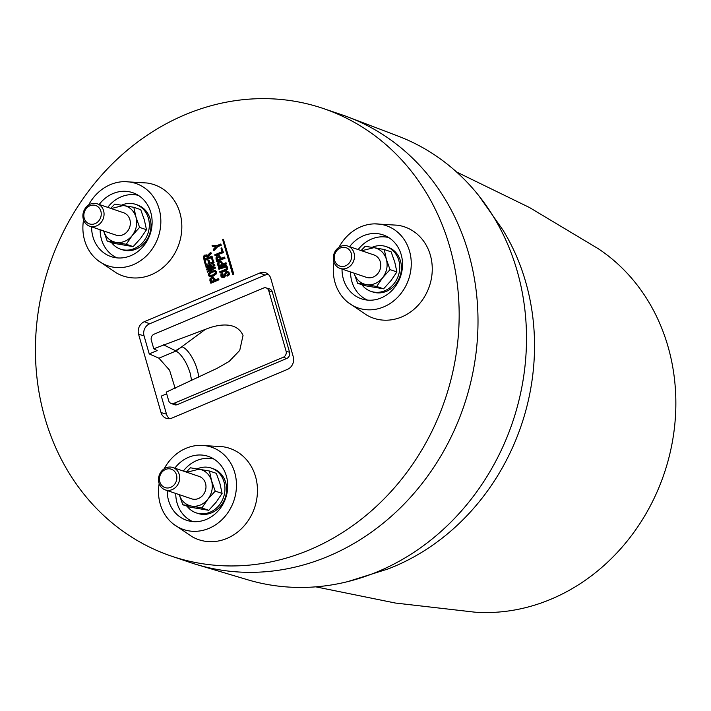 <?xml version="1.0" encoding="UTF-8"?>
<svg xmlns="http://www.w3.org/2000/svg" width="711" height="711" viewBox="0 0 711 711"><rect width="100%" height="100%" fill="white"/><g stroke="black" fill="none" stroke-linecap="round" stroke-linejoin="round"><path stroke-width="1.07" d="M121.652 205.132A23.632 20.886 108.7 0 1 135.739 204.386A23.632 20.886 108.7 0 1 149.194 227.724A23.632 20.886 108.7 0 1 120.559 249.152A23.632 20.886 108.7 0 1 111.458 242.495M120.559 249.152L122.23 249.721A23.632 20.886 -71.3 0 0 150.865 228.293A23.632 20.886 -71.3 0 0 137.419 204.955L135.739 204.386M110.667 208.359L114.755 204.093L133.837 207.301L135.97 217.095C137.632 223.752 136.37 229.911 132.193 235.581C127.678 240.931 122.274 243.206 115.991 242.407C109.814 241.109 105.672 237.225 103.575 230.755L107.201 241.056L114.08 243.393L133.161 246.61L126.282 244.273L107.201 241.056M126.282 244.273L132.193 235.581L139.596 227.396L146.484 229.733L144.351 219.939L140.716 209.638L133.837 207.301M111.218 208.545L123.554 205.443C129.731 206.741 133.872 210.625 135.97 217.095L139.596 227.396M97.274 203.817L123.572 212.74A11.82 10.443 108.7 0 1 127.536 231.208A11.82 10.443 108.7 0 1 115.973 235.119L89.675 226.196A11.82 10.443 108.7 0 1 85.711 207.719A11.82 10.443 108.7 0 1 97.274 203.817A11.82 10.443 108.7 0 1 101.238 222.285A11.82 10.443 108.7 0 1 89.675 226.196M86.164 208.705A9.714 8.585 108.7 0 1 98.465 207.177A9.714 8.585 108.7 0 1 98.927 220.677A9.714 8.585 108.7 0 1 86.618 222.196A9.714 8.585 108.7 0 1 86.164 208.705M146.484 229.733L140.574 238.425L133.161 246.61M107.725 207.363A33.124 29.275 108.7 0 1 121.083 196.858A33.124 29.275 108.7 0 1 138.298 195.338M117.084 257.889A33.124 29.275 108.7 0 1 100.135 229.742M99.202 204.475A33.746 29.826 108.7 0 1 112.96 193.579A33.746 29.826 108.7 0 1 134.548 193.383A33.746 29.826 108.7 0 1 152.056 224.356A33.746 29.826 108.7 0 1 130.771 255.693A33.746 29.826 108.7 0 1 112.907 257.16A33.746 29.826 108.7 0 1 91.612 226.853M88.582 205.079A43.487 38.43 108.7 0 1 124.238 181.652A43.487 38.43 108.7 0 1 159.122 208.927A43.487 38.43 108.7 0 1 143.835 258.226A43.487 38.43 108.7 0 1 97.594 260.199A43.487 38.43 108.7 0 1 84.609 240.345A43.487 38.43 108.7 0 1 83.551 219.903M97.594 260.199L116.426 272.944A48.215 42.607 -71.3 0 0 165.299 265.505A48.215 42.607 -71.3 0 0 179.927 212.909A48.215 42.607 -71.3 0 0 146.946 182.994L124.238 181.652M223.405 239.314L233.821 274.215L232.613 274.375L222.65 239.634L223.405 239.314L233.368 274.055L232.613 274.375M144.386 321.674L259.808 273.015A9.821 8.674 108.7 0 1 266.083 272.953A9.821 8.674 108.7 0 1 270.811 278.499L293.261 356.798A9.821 8.674 108.7 0 1 287.44 369.382L172.026 418.041A9.821 8.674 108.7 0 1 166.827 418.468A9.821 8.674 108.7 0 1 161.024 412.558L138.574 334.25A9.821 8.674 108.7 0 1 144.386 321.674L149.63 323.789A9.412 8.319 -71.3 0 0 144.049 335.85L138.574 334.25M218.25 278.659L218.988 279.805L210.963 283.191L209.905 280.712L209.994 278.81L211.514 277.432L213.416 277.37L214.829 280.107L218.25 278.659L218.535 279.645L210.563 283.005M213.282 277.308L215.202 279.947M215.184 270.491L216.722 271.904L216.624 273.637L213.398 276.081L209.461 276.481M209.256 276.392L208.305 275.139L208.421 273.477L211.585 271.06L215.344 270.553L216.277 271.771L216.18 273.477L212.971 275.912L209.665 276.57M214.918 267.025L215.611 268.011L207.461 272.18L207.221 271.362L212.207 268.616L206.83 269.976L206.563 269.06L211.523 266.225L206.163 267.674L205.932 266.856L214.18 264.456L214.42 265.292L208.679 268.758L214.918 267.025L215.611 268.011M211.691 268.9L206.83 269.976M210.98 266.527L206.163 267.674M214.18 264.456L214.873 265.443L209.532 268.527M209.861 263.106L209.07 260.35L207.914 260.555L208.776 263.568L206.119 264.688L205.177 261.417L206.483 264.536M212.367 258.137L214.109 262.777L206.074 266.163L213.647 262.617L212.367 258.137L211.647 258.44L212.642 261.932L209.496 263.266L208.634 260.253M211.78 256.102L212.518 257.249L204.492 260.635L203.462 258.235L203.595 256.173L204.937 254.973L207.336 255.507L210.696 252.307L210.98 253.303L207.71 256.378L208.074 257.666L211.78 256.102L212.065 257.089L204.093 260.448M206.492 254.894L207.763 255.605M210.696 252.307L211.434 253.454L208.163 256.529L208.439 257.506M222.623 276.606L224.063 275.459L226.018 271.424L227.831 271.389L228.889 272.855L228.826 274.695L227.093 276.206L226.827 275.246L228.071 274.313L228.151 273.264L227.502 272.322L226.418 272.322L224.783 276.055L223.574 277.388L221.885 277.37L220.899 276.17L220.961 274.482L222.472 273.166L223.201 274.286L222.188 275.104L222.659 276.623M227.68 271.326L229.333 272.988L229.271 274.846L227.093 276.206M227.902 272.5L226.845 272.5L226.036 273.531L225.227 276.206L224.001 277.566L221.885 277.37M226.214 265.701L227.698 267.274L227.716 269.105L226.231 270.509L220.339 272.988L219.655 271.824L225.52 269.353L226.391 268.625L226.418 267.549L225.849 266.723L224.783 266.794L218.926 269.273L218.641 268.287L224.498 265.816L226.356 265.763L227.253 267.149L227.271 268.954L225.796 270.34L226.231 270.509M226.249 266.892L218.926 269.273M225.974 262.715L226.72 263.861L218.686 267.238L217.628 264.759L217.726 262.857L219.246 261.479L221.139 261.417L222.561 264.154L225.974 262.715L226.258 263.692L218.286 267.06M221.014 261.355L222.925 263.994M224.356 257.044L225.094 258.191L217.068 261.577L216.011 259.097L216.1 257.195L217.619 255.818L219.521 255.756L220.934 258.493L224.356 257.044L224.64 258.031L216.668 261.399M219.388 255.693L221.299 258.333M221.716 247.846L223.485 252.574L215.051 255.773L214.775 254.787L222.019 251.738L220.997 248.148L221.716 247.846L223.485 252.574M220.623 244.042L221.361 245.188L217.699 246.735L213.922 250.627L213.247 249.472L216.028 246.468L212.331 246.29L212.065 245.339L216.988 245.579L220.623 244.042L220.908 245.028L217.264 246.566L213.522 250.423M215.993 246.619L212.331 246.29M173.208 523.9L192.041 536.654A48.215 42.607 -71.3 0 0 245.908 523.749A48.215 42.607 -71.3 0 0 255.347 475.926A48.215 42.607 -71.3 0 0 222.561 446.695L199.862 445.353A43.487 38.43 108.7 0 1 233.679 469.411A43.487 38.43 108.7 0 1 226.054 515.146A43.487 38.43 108.7 0 1 173.208 523.9A43.487 38.43 108.7 0 1 159.166 483.613M348.008 302.415L366.84 315.16A48.215 42.607 -71.3 0 0 379.407 319.674A48.215 42.607 -71.3 0 0 431.177 279.636A48.215 42.607 -71.3 0 0 398.675 225.405A48.215 42.607 -71.3 0 0 397.36 225.209L374.661 223.867A43.487 38.43 108.7 0 1 380.972 224.338A43.487 38.43 108.7 0 1 410.283 273.255A43.487 38.43 108.7 0 1 363.588 309.365A43.487 38.43 108.7 0 1 348.008 302.415A43.487 38.43 108.7 0 1 333.966 262.119M184.931 114.791A236.345 208.874 108.7 0 1 323.229 108.481A236.345 208.874 108.7 0 1 459.048 322.634A236.345 208.874 108.7 0 1 309.667 549.799A236.345 208.874 108.7 0 1 171.369 556.109A236.345 208.874 108.7 0 1 35.55 341.955A236.345 208.874 108.7 0 1 184.931 114.791M164.197 468.789A43.487 38.43 108.7 0 1 168.916 461.537A43.487 38.43 108.7 0 1 199.862 445.353M323.229 108.481L342.08 114.88A236.345 208.874 108.7 0 1 348.559 117.217A236.345 208.874 108.7 0 1 454.436 429.933A236.345 208.874 108.7 0 1 328.518 556.189A236.345 208.874 108.7 0 1 196.778 564.596A236.345 208.874 108.7 0 1 190.219 562.499L171.369 556.109M348.559 117.217L398.142 136.121A234.363 207.123 108.7 0 1 478.796 195.676A234.363 207.123 108.7 0 1 503.121 446.224A234.363 207.123 108.7 0 1 347.875 581.58A234.363 207.123 108.7 0 1 247.632 579.758L196.778 564.596M349.625 246.681A33.746 29.826 108.7 0 1 384.962 235.599A33.746 29.826 108.7 0 1 401.777 271.824A33.746 29.826 108.7 0 1 363.33 299.375A33.746 29.826 108.7 0 1 342.027 269.069M338.996 247.295A43.487 38.43 108.7 0 1 374.661 223.867M367.498 300.104A33.124 29.275 108.7 0 1 350.55 271.958M370.973 291.368L372.653 291.937A23.632 20.886 -71.3 0 0 398.8 279.245A23.632 20.886 -71.3 0 0 392.89 249.81A23.632 20.886 -71.3 0 0 387.833 247.17L386.162 246.601A23.632 20.886 108.7 0 1 391.219 249.241A23.632 20.886 108.7 0 1 397.129 278.676A23.632 20.886 108.7 0 1 370.973 291.368A23.632 20.886 108.7 0 1 365.916 288.719A23.632 20.886 108.7 0 1 361.872 284.711M358.14 249.579A33.124 29.275 108.7 0 1 388.713 237.554M372.075 247.348A23.632 20.886 108.7 0 1 386.162 246.601M361.632 250.761L373.968 247.659L384.251 249.517L391.139 251.854L394.765 262.155L396.898 271.949L390.988 280.641L383.576 288.826L376.697 286.489L366.405 284.622C360.228 283.325 356.087 279.441 353.989 272.971L357.615 283.271L364.503 285.609L383.576 288.826M361.081 250.574L365.178 246.299L373.968 247.659C380.145 248.957 384.287 252.84 386.384 259.311L390.019 269.611L396.898 271.949M390.019 269.611L382.607 277.797L376.697 286.489M384.251 249.517L386.384 259.311C388.046 265.958 386.793 272.117 382.607 277.797C378.092 283.147 372.688 285.422 366.405 284.622L357.615 283.271M347.688 246.033L373.986 254.947A11.82 10.443 108.7 0 1 380.314 261.87A11.82 10.443 108.7 0 1 377.417 274.055A11.82 10.443 108.7 0 1 366.387 277.334L340.098 268.411A11.82 10.443 108.7 0 1 333.77 261.488A11.82 10.443 108.7 0 1 336.659 249.303A11.82 10.443 108.7 0 1 347.688 246.033A11.82 10.443 108.7 0 1 354.016 252.947A11.82 10.443 108.7 0 1 351.127 265.132A11.82 10.443 108.7 0 1 340.098 268.411M351.278 253.392A9.714 8.585 108.7 0 1 345.519 265.843A9.714 8.585 108.7 0 1 334.632 260.413A9.714 8.585 108.7 0 1 340.391 247.961A9.714 8.585 108.7 0 1 351.278 253.392M174.826 468.176A33.746 29.826 108.7 0 1 210.163 457.084A33.746 29.826 108.7 0 1 218.073 462.257A33.746 29.826 108.7 0 1 223.672 502.837A33.746 29.826 108.7 0 1 188.531 520.861A33.746 29.826 108.7 0 1 176.897 514.426A33.746 29.826 108.7 0 1 167.227 490.554M192.699 521.59A33.124 29.275 108.7 0 1 185.233 516.648A33.124 29.275 108.7 0 1 175.75 493.452M183.34 471.064A33.124 29.275 108.7 0 1 213.913 459.048M196.174 512.853L197.845 513.422A23.632 20.886 -71.3 0 0 213.833 511.742A23.632 20.886 -71.3 0 0 226.622 488.812A23.632 20.886 -71.3 0 0 213.033 468.665L211.363 468.096A23.632 20.886 108.7 0 1 224.952 488.244A23.632 20.886 108.7 0 1 212.162 511.173A23.632 20.886 108.7 0 1 196.174 512.853A23.632 20.886 108.7 0 1 187.073 506.205M197.276 468.833A23.632 20.886 108.7 0 1 211.363 468.096M182.816 504.766L189.704 507.094L208.776 510.311L201.897 507.983L191.606 506.116C185.438 504.819 181.296 500.935 179.19 494.465L182.816 504.766L191.606 506.116C197.889 506.916 203.293 504.641 207.808 499.291L201.897 507.983M172.889 467.518L199.187 476.441A11.82 10.443 108.7 0 1 205.523 490.19A11.82 10.443 108.7 0 1 193.028 499.184A11.82 10.443 108.7 0 1 191.588 498.82L165.29 489.906A11.82 10.443 108.7 0 1 158.953 476.157A11.82 10.443 108.7 0 1 171.449 467.163A11.82 10.443 108.7 0 1 172.889 467.518A11.82 10.443 108.7 0 1 179.225 481.267A11.82 10.443 108.7 0 1 166.73 490.261A11.82 10.443 108.7 0 1 165.29 489.906M186.833 472.255L199.169 469.153C205.346 470.451 209.487 474.335 211.585 480.805C213.247 487.462 211.994 493.621 207.808 499.291L215.22 491.105L222.099 493.434L216.188 502.126L208.776 510.311M166.214 487.888A9.714 8.585 108.7 0 1 159.673 476.965A9.714 8.585 108.7 0 1 170.098 468.896A9.714 8.585 108.7 0 1 176.648 479.827A9.714 8.585 108.7 0 1 166.214 487.888M222.099 493.434L219.966 483.649L216.34 473.348L209.452 471.011L211.585 480.805L215.22 491.105M209.452 471.011L190.379 467.794L186.282 472.068M233.821 274.215L233.368 274.055M218.988 279.805L218.535 279.645M214.9 278.916L214.455 278.792M213.024 278.277L214.109 280.41L211.007 281.716L210.767 279.227L212.998 278.268M210.767 279.227L213.433 278.445M211.371 281.565L211.211 279.387M210.705 280.667L211.149 280.801M216.722 271.904L216.277 271.771M216.624 273.637L216.18 273.477M215.557 272.082L215.433 273.148L212.696 274.953L209.674 275.575L209.034 274.828L209.158 273.806L211.86 272.02L214.926 271.38L215.557 272.082M210.101 275.69L209.612 273.966L212.287 272.189L215.335 271.549M209.158 273.806L209.612 273.966M209.034 274.828L209.478 274.961M215.149 267.851L207.461 272.18M214.873 265.443L214.42 265.292M214.109 262.777L213.647 262.617M205.177 261.417L204.457 261.719L205.683 265.976M212.518 257.249L212.065 257.089M211.434 253.454L210.98 253.303M208.163 256.529L207.71 256.378M204.324 256.76L206.323 255.862L207.354 257.969L204.537 259.16L204.324 256.76L206.732 256.04M204.901 259L204.768 256.911M204.244 258.155L204.697 258.28M222.116 275.975L223.192 276.526M229.333 272.988L228.889 272.855M229.271 274.846L228.826 274.695M226.036 273.531L225.583 273.388M225.227 276.206L224.783 276.055M222.472 273.166L222.747 274.117L221.672 275.85M223.201 274.286L222.747 274.117M222.188 275.104L221.743 274.953M227.716 269.105L227.271 268.954M225.796 270.34L219.939 272.811M227.698 267.274L227.253 267.149M226.72 263.861L226.258 263.692M222.632 262.972L222.179 262.839M220.757 262.323L221.841 264.456L218.73 265.763L218.49 263.283L220.73 262.315M218.49 263.283L221.157 262.501M219.095 265.612L218.935 263.434M218.428 264.714L218.872 264.848M225.094 258.191L224.64 258.031M221.005 257.302L220.561 257.178M219.13 256.662L220.214 258.795L217.104 260.102L216.864 257.613L219.13 256.662M216.864 257.613L219.539 256.831M217.468 259.95L217.308 257.773M216.802 259.053L217.255 259.186M223.023 252.414L215.051 255.773M221.361 245.188L220.908 245.028M161.024 412.558L166.498 414.149L161.317 396.08L166.685 393.814M153.772 348.772L205.852 329.184C217.957 324.278 236.576 320.954 243.029 335.45L239.74 350.407L229.093 361.481L217.077 368.334L166.205 392.152L168.658 400.693A4.728 4.177 -71.3 0 0 171.058 403.421L174.364 404.675A4.861 4.293 -71.3 0 0 177.341 404.595L286.684 358.495A4.861 4.293 108.7 0 0 289.564 352.274L272.224 291.803A4.861 4.293 108.7 0 0 269.487 288.915L266.101 287.902A4.728 4.177 -71.3 0 0 263.461 288.071L154.118 334.17A4.728 4.177 108.7 0 0 151.319 340.231L153.772 348.772L157.184 350.567L149.23 353.918L144.049 335.85M149.63 323.789L265.043 275.13L259.808 273.015M268.411 274.49A9.412 8.319 -71.3 0 0 265.043 275.13M166.498 414.149A9.412 8.319 -71.3 0 0 169.609 418.672M175.155 388.375L169.574 370.2L158.944 358.193L149.23 353.918M163.379 344.728L176.035 350.994L179.021 353.163C184.042 358.406 187.775 365.152 190.228 373.408L191.641 380.501M171.058 403.421A4.728 4.177 -71.3 0 0 173.955 403.341L283.298 357.242A4.728 4.177 -71.3 0 0 286.098 351.181L268.758 290.719A4.728 4.177 -71.3 0 0 266.101 287.902M205.328 329.406L176.035 350.994L158.944 358.193M198.662 377.141A21.268 7.83 67.1 0 0 197.205 369.613A21.268 7.83 67.1 0 0 182.167 346.844L176.763 349.945M347.875 581.58L387.913 569.004A221.948 196.156 -71.3 0 0 512.382 447.93A221.948 196.156 -71.3 0 0 502.917 230.017L478.796 195.676M315.755 586.842L395.325 603.026L474.788 612.162A197.027 174.124 -71.3 0 0 656.2 493.834A197.027 174.124 -71.3 0 0 598.12 248.628L529.499 207.523L456.515 171.955M268.758 290.719L272.224 291.803M286.098 351.181L289.564 352.274M283.298 357.242L286.684 358.495M173.955 403.341L177.341 404.595"/></g></svg>
